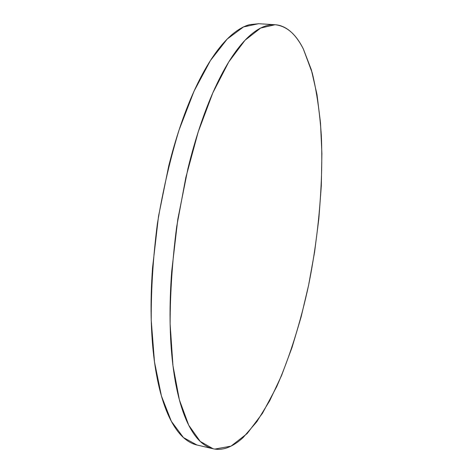 <?xml version="1.0" encoding="UTF-8"?>
<svg xmlns="http://www.w3.org/2000/svg" width="473" height="473" viewBox="0 0 473 473"><rect width="100%" height="100%" fill="white"/><g stroke="black" fill="none" stroke-linecap="round" stroke-linejoin="round"><path stroke-width="0.71" d="M303.406 49.133L312.286 73.073C316.78 91.939 319.801 112.852 321.35 135.804C323.29 182.791 318.666 235.051 308.65 284.994C300.609 322.178 289.789 357.068 276.622 386.808L262.503 413.242L247.137 433.593L231.001 446.145L214.807 449.084L213.116 448.759L200.233 441.439L188.733 425.233L179.379 399.851L172.958 365.682L170.126 323.952C170.15 292.976 172.326 260.623 176.648 226.886L185.812 177.594L198.175 132.014L212.832 92.838L228.761 61.939L244.984 40.294L260.641 28.061L275.085 24.732C286.597 25.985 296.039 34.121 303.406 49.133L311.34 69.75L317.016 94.701L320.505 122.933L321.9 153.524L321.315 185.688L318.843 218.727L314.592 252.032L308.65 284.994L301.094 317.028L292.018 347.478L281.524 375.639L269.74 400.684L256.863 421.674L243.152 437.531C238.463 441.865 233.733 445.046 228.967 447.074C224.19 449.102 219.472 449.77 214.807 449.084C210.13 448.386 205.631 446.163 201.303 442.409C196.969 438.642 192.943 433.233 189.224 426.185C185.505 419.119 182.241 410.404 179.433 400.052C176.63 389.669 174.419 377.791 172.805 364.411C171.196 351.007 170.286 336.427 170.073 320.664C169.872 304.878 170.422 288.388 171.717 271.2L177.807 219.253L187.964 168.447C191.985 152.022 196.461 136.632 201.409 122.271C206.358 107.939 211.579 95.038 217.077 83.561C222.576 72.115 228.157 62.324 233.828 54.176C239.498 46.064 245.079 39.649 250.589 34.937C256.088 30.248 261.38 27.18 266.465 25.737C271.543 24.312 276.327 24.342 280.814 25.832C285.29 27.328 289.423 30.071 293.201 34.062C296.979 38.059 300.379 43.078 303.406 49.133M258.861 23.721L249.525 24.673C244.222 26.092 238.723 29.119 233.018 33.76C227.3 38.425 221.524 44.775 215.67 52.822C209.817 60.893 204.07 70.595 198.424 81.941C192.771 93.311 187.42 106.106 182.371 120.313C177.322 134.551 172.769 149.811 168.701 166.094L158.49 216.492L152.519 268.043C151.295 285.113 150.84 301.49 151.159 317.176C151.496 332.838 152.543 347.342 154.316 360.68C156.096 373.989 158.485 385.826 161.476 396.179C164.48 406.502 167.939 415.199 171.865 422.277C175.79 429.324 180.03 434.752 184.571 438.554C188.609 441.918 192.783 444.082 197.087 445.034M275.085 24.732L258.512 23.703L243.459 26.961L227.206 39.07L210.444 60.509L194.06 91.135L179.072 129.974C170.079 159.407 162.836 190.773 157.332 224.066C153.075 257.543 151.047 289.665 151.242 320.446L154.488 361.946L161.423 395.978L171.344 421.319L183.453 437.572L196.945 445.004L213.116 448.759"/></g></svg>
